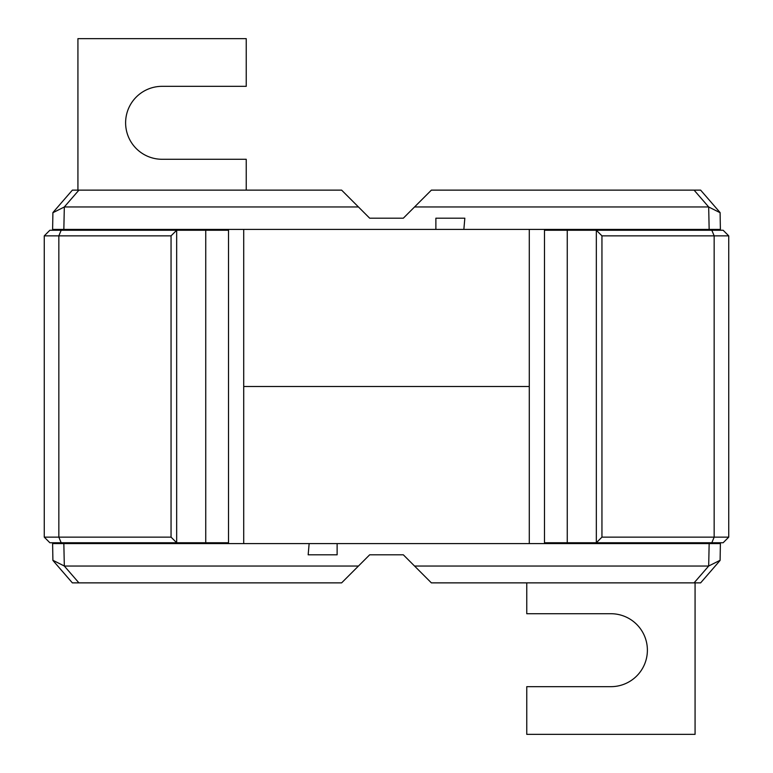<?xml version="1.0" encoding="UTF-8"?>
<svg xmlns="http://www.w3.org/2000/svg" width="773" height="773" viewBox="0 0 773 773"><rect width="100%" height="100%" fill="white"/><g stroke="black" fill="none" stroke-linecap="round" stroke-linejoin="round"><path stroke-width="1.16" d="M526.761 582.871L526.761 613.723L610.921 613.723A36.466 36.466 0 0 1 647.388 650.19A36.466 36.466 0 0 1 610.921 686.666L526.761 686.666L526.761 734.35L695.072 734.35L695.072 582.871M337.125 554.811L308.166 554.811L309.142 543.593L63.84 543.593L64.323 566.039L358.45 566.039L369.668 554.811L403.332 554.811L414.55 566.039L708.677 566.039L709.16 543.593L309.142 543.593L308.166 554.811L337.125 554.811L337.125 543.593L337.125 554.811M709.16 543.593L720.388 543.593L720.098 560.425L700.628 582.871L694.077 582.871L708.677 566.039M64.323 566.039L78.923 582.871L72.372 582.871L52.902 560.425L52.612 543.593L63.84 543.593M243.717 386.5L529.283 386.5L243.717 386.5M180.322 542.752L180.312 543.593M592.688 543.593L592.678 542.752M72.295 542.752L72.314 543.593M52.612 543.593L52.603 542.752M700.686 543.593L700.705 542.752M720.397 542.752L720.388 543.593M369.668 554.811L403.332 554.811M78.923 582.871L341.618 582.871L358.45 566.039M414.55 566.039L431.382 582.871L694.077 582.871M52.902 560.299L64.227 565.962M708.773 565.962L720.098 560.299M246.239 190.129L246.239 159.277L162.079 159.277A36.466 36.466 0 0 1 125.613 122.81A36.466 36.466 0 0 1 162.079 86.334L246.239 86.334L246.239 38.65L77.928 38.65L77.928 190.129M243.717 543.593L243.717 229.407M210.614 230.248L210.614 229.407M205.744 230.248L205.744 542.752L228.518 542.752L228.518 230.248L176.669 230.248L171.055 235.862L58.845 235.862L58.845 537.138L171.055 537.138L171.055 235.862M210.614 543.593L210.614 542.752M205.744 542.752L176.669 542.752L176.669 230.248L49.868 230.248L44.264 235.862L44.264 537.138L58.845 537.138L61.173 542.752L49.868 542.752L44.264 537.138M171.055 537.138L176.669 542.752L61.173 542.752M61.173 230.248L58.845 235.862L44.264 235.862M78.769 229.407L77.928 230.248M110.742 229.407L111.583 230.248M78.769 543.593L77.928 542.752M110.742 543.593L111.583 542.752M529.283 229.407L529.283 543.593M562.386 542.752L562.386 543.593M567.256 542.752L567.256 230.248L544.482 230.248L544.482 542.752L596.331 542.752L601.945 537.138L714.155 537.138L714.155 235.862L601.945 235.862L601.945 537.138M562.386 229.407L562.386 230.248M567.256 230.248L596.331 230.248L596.331 542.752L723.132 542.752L728.736 537.138L728.736 235.862L714.155 235.862L711.827 230.248L723.132 230.248L728.736 235.862M601.945 235.862L596.331 230.248L711.827 230.248M711.827 542.752L714.155 537.138L728.736 537.138M694.231 543.593L695.072 542.752M662.258 543.593L661.417 542.752M694.231 229.407L695.072 230.248M662.258 229.407L661.417 230.248M435.875 218.189L464.834 218.189L463.858 229.407L709.16 229.407L708.677 206.961L414.55 206.961L403.332 218.189L369.668 218.189L358.45 206.961L64.323 206.961L63.84 229.407L463.858 229.407L464.834 218.189L435.875 218.189L435.875 229.407L435.875 218.189M63.84 229.407L52.612 229.407L52.902 212.575L72.372 190.129L78.923 190.129L64.323 206.961M708.677 206.961L694.077 190.129L700.628 190.129L720.098 212.575L720.388 229.407L709.16 229.407M592.678 230.248L592.688 229.407M180.312 229.407L180.322 230.248M700.705 230.248L700.686 229.407M720.388 229.407L720.397 230.248M72.314 229.407L72.295 230.248M52.603 230.248L52.612 229.407M403.332 218.189L369.668 218.189M694.077 190.129L431.382 190.129L414.55 206.961M358.45 206.961L341.618 190.129L78.923 190.129M720.098 212.701L708.773 207.038M64.227 207.038L52.902 212.701"/></g></svg>
